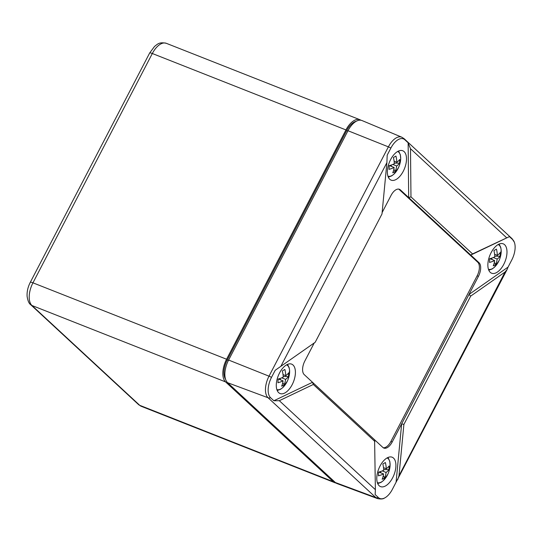 <?xml version="1.0" encoding="UTF-8"?>
<svg xmlns="http://www.w3.org/2000/svg" width="542" height="542" viewBox="0 0 542 542"><rect width="100%" height="100%" fill="white"/><g stroke="black" fill="none" stroke-linecap="round" stroke-linejoin="round"><path stroke-width="0.81" d="M360.891 120.236A18.218 9.438 111.5 0 0 359.922 119.721A18.218 9.438 111.5 0 0 345.952 129.924L226.576 359.238A18.218 9.438 111.5 0 0 225.567 381.907L333.35 481.73A18.218 9.438 111.5 0 0 334.949 482.746A18.218 9.438 111.5 0 0 336.013 483.03M356.324 121.239A16.395 8.489 111.5 0 0 346.677 130.595L227.301 359.908A16.395 8.489 111.5 0 0 225.58 379.366M410.971 196.875L472.57 253.92L470.761 255.065L408.682 197.573L410.971 196.875L410.497 148.711L408.14 142.803L404.888 139.795A16.375 8.482 111.5 0 0 390.89 148.047L387.191 155.148L386.893 162.627L280.844 366.338L275.214 370.261L271.515 377.361A16.375 8.482 111.5 0 0 270.607 397.747L273.859 400.755L279.32 400.701L375.389 489.677L374.597 439.792L304.231 374.624A10.928 5.664 111.5 0 1 304.834 361.019L314.245 342.944M374.915 441.513L313.317 384.468L312.517 382.293L273.859 400.755M313.317 384.468L279.32 400.701M280.844 366.338L315.193 342.28L381.995 213.961L386.893 162.627M382.13 212.545L391.053 195.405A10.928 5.664 111.5 0 1 399.434 189.287A10.928 5.664 111.5 0 1 400.396 189.896L408.682 197.573L408.14 142.803M470.693 296.108L403.892 424.433L401.656 423.837L396.087 482.211L507.116 269.469L505.036 272.05L470.693 296.108L469.006 294.455L478.437 276.339A10.928 5.664 111.5 0 0 479.047 262.741L470.761 255.065L509.419 236.61L472.57 253.92M507.116 269.469L508.064 267.098L469.006 294.455L392.225 441.954L390.918 441.439L477.136 275.824A10.928 5.664 111.5 0 0 477.739 262.226L399.088 189.382A10.928 5.664 111.5 0 0 398.749 189.104M397.713 479.636L398.993 475.761L403.892 424.433M375.389 489.677L375.139 494.555L378.384 497.563A16.375 8.482 111.5 0 0 384.407 498.084A16.375 8.482 111.5 0 0 392.388 489.311L396.087 482.211M393.533 458.098A15.799 8.184 111.5 0 0 392.015 457.163A15.799 8.184 111.5 0 0 378.729 468.911A15.799 8.184 111.5 0 0 380.416 486.553A15.799 8.184 111.5 0 0 393.289 476.486A15.799 8.184 111.5 0 0 393.533 458.098M374.597 439.792L382.882 447.462A10.928 5.664 111.5 0 0 383.844 448.078A10.928 5.664 111.5 0 0 392.225 441.954M504.616 244.713A15.799 8.184 111.5 0 0 503.098 243.778A15.799 8.184 111.5 0 0 489.812 255.519A15.799 8.184 111.5 0 0 491.499 273.168A15.799 8.184 111.5 0 0 504.372 263.094A15.799 8.184 111.5 0 0 504.616 244.713M404.888 139.795A4.37 3.665 -47.2 0 0 404.136 138.711L401.771 137.187L362.042 120.561A18.218 9.438 111.5 0 0 347.978 130.724L228.602 360.037A18.218 9.438 -68.5 0 0 227.599 382.706L335.376 482.529A18.218 9.438 -68.5 0 0 337.07 483.579L377.449 498.572A17.337 8.984 -68.5 0 1 375.836 497.57L335.376 482.529M508.064 267.098L511.763 259.997A16.375 8.482 111.5 0 0 514.297 242.118A16.375 8.482 111.5 0 0 512.671 239.611A4.37 3.665 -47.2 0 0 511.912 238.534L514.297 242.118M293.039 365.023A15.799 8.184 111.5 0 0 291.515 364.088A15.799 8.184 111.5 0 0 278.236 375.83A15.799 8.184 111.5 0 0 279.916 393.478A15.799 8.184 111.5 0 0 292.788 383.411A15.799 8.184 111.5 0 0 293.039 365.023M383.221 447.739A10.928 5.664 111.5 0 0 390.918 441.439M509.419 236.61L512.671 239.611M404.122 151.631A15.799 8.184 111.5 0 0 402.598 150.703A15.799 8.184 111.5 0 0 389.319 162.444A15.799 8.184 111.5 0 0 390.999 180.093A15.799 8.184 111.5 0 0 403.878 170.019A15.799 8.184 111.5 0 0 404.122 151.631M283.195 376.507L288.419 376.568A23.977 21.077 174.4 0 0 288.588 372.882A25.413 12.032 -177.5 0 1 285.756 375.681A25.413 18.11 59.5 0 0 284.868 369.441A23.977 0.738 151.3 0 1 282.335 370.931A25.413 18.11 59.5 0 1 283.222 377.171A25.413 12.032 -177.5 0 1 278.1 379.061A23.977 5.135 85.8 0 1 277.938 382.747A25.413 12.032 -177.5 0 0 283.06 380.857A25.413 18.11 59.5 0 1 281.657 386.195A23.977 16.673 48.8 0 0 284.191 384.698L282.748 382.713M288.419 376.568A25.413 12.032 -177.5 0 1 285.593 379.366A25.413 18.11 59.5 0 1 284.191 384.698M285.756 375.681L283.026 374.597M285.593 379.366L281.732 377.842M280.729 379.942L279.74 378.573M283.06 380.857L278.344 378.993M394.278 163.115L399.508 163.183A23.977 21.077 174.4 0 0 399.671 159.49A25.413 12.032 -177.5 0 1 396.839 162.288L394.109 161.211M396.839 162.288A25.413 18.11 -120.5 0 0 395.951 156.049A23.977 0.738 151.3 0 1 393.417 157.539A25.413 18.11 -120.5 0 1 394.305 163.779A25.413 12.032 -177.5 0 1 389.183 165.676A23.977 5.135 85.8 0 1 389.021 169.361A25.413 12.032 -177.5 0 0 394.142 167.464A25.413 18.11 -120.5 0 1 392.74 172.803A23.977 16.673 48.8 0 0 395.274 171.313A25.413 18.11 -120.5 0 0 396.676 165.974L392.814 164.45M399.508 163.183A25.413 12.032 -177.5 0 1 396.676 165.974M394.142 167.464L389.427 165.608M390.823 165.181L391.812 166.55M393.831 169.328L395.274 171.313M494.771 256.19L500.002 256.258A23.977 21.077 174.4 0 0 500.164 252.572A25.413 12.032 -177.5 0 1 497.332 255.363A25.413 18.11 59.5 0 0 496.445 249.124A23.977 0.738 151.3 0 1 493.918 250.621A25.413 18.11 59.5 0 1 494.799 256.854A25.413 12.032 -177.5 0 1 489.683 258.751A23.977 5.135 85.8 0 1 489.521 262.436A25.413 12.032 -177.5 0 0 494.636 260.546A25.413 18.11 59.5 0 1 493.234 265.878A23.977 16.673 48.8 0 0 495.767 264.388L494.331 262.403M500.002 256.258A25.413 12.032 -177.5 0 1 497.17 259.049A25.413 18.11 59.5 0 1 495.767 264.388M497.332 255.363L494.602 254.286M497.17 259.049L493.315 257.531M492.312 259.625L491.316 258.263M494.636 260.546L489.921 258.683M383.689 469.582L388.919 469.643A23.977 21.077 174.4 0 0 389.081 465.957A25.413 12.032 -177.5 0 1 386.25 468.755L383.519 467.678M386.25 468.755A25.413 18.11 -120.5 0 0 385.362 462.516A23.977 0.738 151.3 0 1 382.828 464.006A25.413 18.11 -120.5 0 1 383.716 470.246A25.413 12.032 -177.5 0 1 378.601 472.136A23.977 5.135 85.8 0 1 378.438 475.829A25.413 12.032 -177.5 0 0 383.553 473.932A25.413 18.11 -120.5 0 1 382.151 479.27A23.977 16.673 48.8 0 0 384.684 477.773A25.413 18.11 -120.5 0 0 386.087 472.441L382.225 470.917M388.919 469.643A25.413 12.032 -177.5 0 1 386.087 472.441M383.553 473.932L378.838 472.075M380.233 471.648L381.229 473.017M383.241 475.795L384.684 477.773M359.922 119.721L166.292 43.306A18.218 9.438 111.5 0 0 152.322 53.509L345.952 129.924M30.718 304.726A5.467 4.58 -47.2 0 0 31.944 305.492L139.721 405.314A18.218 9.438 -68.5 0 0 141.326 406.331L138.495 404.542L30.718 304.726C28.997 303.574 27.791 300.776 27.1 296.318C26.843 291.643 27.906 286.982 30.291 282.321L149.66 53.008A5.467 0.921 27.5 0 1 152.322 53.509L32.954 282.822L226.576 359.238M138.495 404.542A5.467 4.58 -47.2 0 0 139.721 405.314L333.35 481.73M225.567 381.907L31.944 305.492A18.218 9.438 -68.5 0 1 32.954 282.822A5.467 0.921 27.5 0 0 30.291 282.321M346.677 130.595L347.808 131.042M227.301 359.908L228.439 360.362M505.036 272.05L398.993 475.761M410.497 148.711L506.567 237.694M401.771 137.187A17.337 8.984 111.5 0 0 388.39 146.862L269.015 376.175L228.602 360.037M390.89 148.047A4.37 0.738 -152.5 0 0 388.39 146.862L347.978 130.724M271.515 377.361A4.37 0.738 27.5 0 0 269.015 376.175A17.337 8.984 -68.5 0 0 268.06 397.747L227.599 382.706M378.384 497.563A4.37 3.665 -47.2 0 1 375.836 497.57L268.06 397.747A4.37 3.665 -47.2 0 0 270.607 397.747M400.396 189.896L399.088 189.382M479.047 262.741L477.739 262.226M478.437 276.339L477.136 275.824M286.596 364.854A13.279 6.883 -68.5 0 1 289.503 369.807A13.279 6.883 -68.5 0 1 288.52 378.16A13.279 6.883 -68.5 0 1 287.335 381.155A13.279 6.883 -68.5 0 1 276.847 389.562M397.679 151.469A13.279 6.883 -68.5 0 1 400.687 159.03A13.279 6.883 -68.5 0 1 399.603 164.768A13.279 6.883 -68.5 0 1 398.417 167.763A13.279 6.883 -68.5 0 1 394.041 174.009A13.279 6.883 -68.5 0 1 387.93 176.17M498.179 244.544A13.279 6.883 -68.5 0 1 501.079 249.489A13.279 6.883 -68.5 0 1 500.097 257.843A13.279 6.883 -68.5 0 1 498.918 260.844A13.279 6.883 -68.5 0 1 488.43 269.245M387.09 457.936A13.279 6.883 -68.5 0 1 390.098 465.49A13.279 6.883 -68.5 0 1 389.014 471.235A13.279 6.883 -68.5 0 1 387.835 474.23A13.279 6.883 -68.5 0 1 383.451 480.476A13.279 6.883 -68.5 0 1 377.34 482.637M141.326 406.331L334.949 482.746M166.292 43.306C158.853 41.7 157.282 44.498 154.551 46.416L149.66 53.008M377.449 498.572C380.775 499.243 383.092 499.08 384.407 498.084M511.912 238.534L404.136 138.711M277.213 390.545L280.573 389.285L282.734 387.652L287.335 381.155A25.501 25.501 0 0 0 288.52 378.16L289.597 370.274L289.137 367.605L287.531 364.387M388.296 177.153L391.663 175.899L393.824 174.26L398.417 167.763A25.501 25.501 0 0 0 399.603 164.768L400.707 158.887L400.409 154.978L398.614 151.001M488.789 270.228L492.156 268.974L494.318 267.335L498.918 260.844A25.501 25.501 0 0 0 500.097 257.843L501.174 249.957L500.713 247.287L499.114 244.076M377.706 483.62L381.073 482.366L383.235 480.727L387.835 474.23A25.501 25.501 0 0 0 389.014 471.235L390.118 465.354L389.82 461.445L388.031 457.462"/></g></svg>
